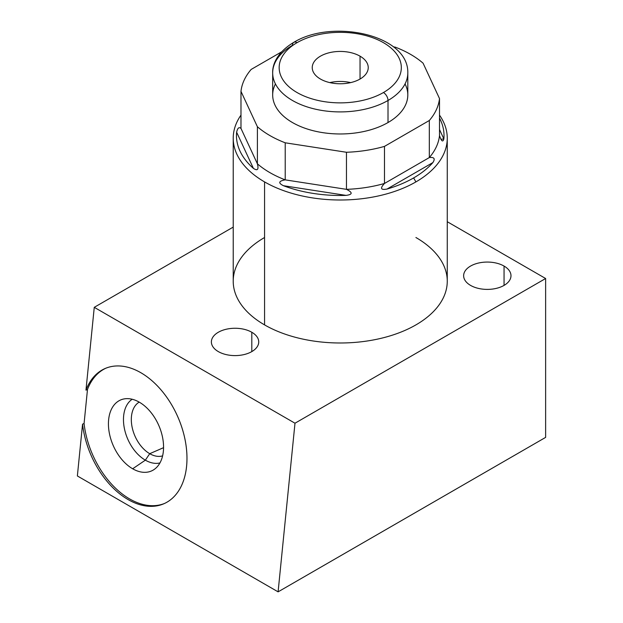 <?xml version="1.0" encoding="UTF-8"?>
<svg xmlns="http://www.w3.org/2000/svg" width="623" height="623" viewBox="0 0 623 623"><rect width="100%" height="100%" fill="white"/><g stroke="black" fill="none" stroke-linecap="round" stroke-linejoin="round"><path stroke-width="0.93" d="M429.317 120.504A99.454 57.417 0 0 0 439.503 98.559L423.087 63.196A99.454 57.417 0 0 0 395.262 47.138L393.37 46.842L395.262 47.138A99.454 57.417 0 0 1 423.087 63.196L439.503 98.559L439.503 135.635A99.454 57.417 180 0 1 429.317 157.572L429.317 120.504A99.454 57.417 0 0 0 439.503 98.559L439.503 135.635L440.913 139.295L443.856 138.906L439.503 129.514L443.856 138.906A103.776 59.917 0 0 0 439.503 118.082A103.776 59.917 180 0 1 443.856 138.906C442.875 142.426 441.419 141.335 439.503 135.635A99.454 57.417 0 0 1 429.317 157.572L384.477 183.466C379.874 188.372 380.723 190.233 387.039 189.042A103.776 59.917 0 0 0 413.625 177.937A103.776 59.917 0 0 0 432.868 162.587C435.399 158.655 434.215 156.988 429.317 157.572L384.477 183.466A99.454 57.417 180 0 1 346.466 189.345A99.454 57.417 0 0 0 384.477 183.466L384.477 146.389L429.317 120.504L429.317 157.572C434.215 156.988 435.399 158.655 432.868 162.587A103.776 59.917 180 0 1 413.625 177.937L415.915 181.908L413.625 177.937A103.776 59.917 180 0 1 387.039 189.042L432.868 162.587L387.039 189.042C380.723 190.233 379.874 188.372 384.477 183.466L384.477 146.389L429.317 120.504M281.666 51.818L251.17 69.426A99.454 57.417 0 0 0 240.984 91.371L257.392 126.734A99.454 57.417 0 0 0 285.217 142.799L346.466 152.269A99.454 57.417 0 0 0 384.477 146.389A99.454 57.417 0 0 1 346.466 152.269L346.466 189.345L346.466 152.269L285.217 142.799L285.217 179.868C278.621 181.044 278.022 182.991 283.426 185.709A103.776 59.917 0 0 0 346.022 195.388C352.696 194.532 352.844 192.515 346.466 189.345L285.217 179.868A99.454 57.417 180 0 1 257.392 163.802A99.454 57.417 0 0 0 285.217 179.868L285.217 142.799A99.454 57.417 0 0 1 257.392 126.734L257.392 163.802L257.392 126.734L240.984 91.371L240.984 128.439C239.061 126.718 237.604 127.98 236.623 132.224A103.776 59.917 0 0 0 253.397 168.374C257.54 171.115 258.872 169.588 257.392 163.802L240.984 128.439L240.984 91.371A99.454 57.417 0 0 1 251.17 69.426L281.666 51.818M405.043 83.934A67.564 39.008 180 0 1 388.012 122.544A67.564 39.008 180 0 1 305.729 128.502A67.564 39.008 180 0 1 275.436 83.934M439.503 115.115A107.024 61.786 180 0 1 415.915 181.908A107.024 61.786 0 0 0 447.259 138.213A107.024 61.786 0 0 0 439.503 115.115M447.259 138.213L447.259 281.207A107.024 61.786 180 0 1 381.198 338.289A107.024 61.786 180 0 1 264.565 324.894L264.565 181.908A107.024 61.786 0 0 0 415.915 181.908A107.024 61.786 180 0 1 264.565 181.908L264.565 324.894A107.024 61.786 180 0 1 264.565 237.511M233.22 227.099L94.26 307.326L294.991 423.219L545.631 278.512L447.259 221.718L545.631 278.512L294.991 423.219L94.26 307.326L85.966 390.138L87.485 389.476L84.074 423.5L82.555 424.162L77.369 475.956L278.099 591.85L294.991 423.219L278.099 591.85L545.631 437.385L545.631 278.512L545.631 437.385L278.099 591.85L77.369 475.956L82.555 424.162A73.724 47.434 -113.5 0 0 163.919 503.734A73.724 47.434 -113.5 0 0 177.968 417.2A73.724 47.434 -113.5 0 0 105.038 368.551A73.724 47.434 -113.5 0 0 85.966 390.138L87.485 389.476L84.074 423.5A73.724 47.434 -113.5 0 0 164.674 503.4A73.724 47.434 66.5 0 1 84.074 423.5L82.555 424.162A73.724 47.434 66.5 0 0 159.332 505.315A73.724 47.434 66.5 0 0 169.713 401.664A73.724 47.434 66.5 0 0 85.966 390.138L94.26 307.326L233.22 227.099M415.915 237.511A107.024 61.786 180 0 1 415.915 324.894A107.024 61.786 180 0 1 264.565 324.894A107.024 61.786 180 0 1 233.22 281.207L233.22 138.213A107.024 61.786 0 0 0 264.565 181.908A107.024 61.786 180 0 1 240.984 115.115A107.024 61.786 0 0 0 233.22 138.213M504.054 266.068A23.674 13.667 180 0 1 504.054 285.396A23.674 13.667 180 0 1 470.567 285.396A23.674 13.667 180 0 1 470.567 266.068A23.674 13.667 180 0 1 504.054 266.068L504.054 285.396L504.054 266.068A23.674 13.667 0 0 0 478.254 263.101A23.674 13.667 0 0 0 463.637 275.732A23.674 13.667 0 0 0 470.567 285.396A23.674 13.667 0 0 0 496.367 288.356A23.674 13.667 0 0 0 510.985 275.732A23.674 13.667 0 0 0 504.054 266.068M251.801 332.261A23.674 13.667 180 0 1 251.801 351.598A23.674 13.667 180 0 1 218.323 351.598A23.674 13.667 180 0 1 218.323 332.261A23.674 13.667 180 0 1 251.801 332.261L251.801 351.598L251.801 332.261A23.674 13.667 0 0 0 226.001 329.302A23.674 13.667 0 0 0 211.384 341.926A23.674 13.667 0 0 0 218.323 351.598A23.674 13.667 0 0 0 244.123 354.557A23.674 13.667 0 0 0 258.732 341.926A23.674 13.667 0 0 0 251.801 332.261M105.801 368.232A73.724 47.434 -113.5 0 0 87.485 389.476A73.724 47.434 66.5 0 1 105.801 368.232M132.66 468.776A38.704 24.897 66.5 0 1 108.636 419.684A38.704 24.897 66.5 0 1 139.334 402.193A38.704 24.897 66.5 0 1 163.366 451.286A38.704 24.897 66.5 0 1 132.66 468.776L145.354 460.163A34.958 22.49 66.5 0 1 124.522 429.13A34.958 22.49 66.5 0 1 132.193 399.257A34.958 22.49 -113.5 0 0 124.522 429.13A34.958 22.49 -113.5 0 0 145.354 460.163L132.66 468.776A38.704 24.897 -113.5 0 0 155.283 468.621A38.704 24.897 -113.5 0 0 162.105 435.306A38.704 24.897 -113.5 0 0 139.334 402.193A38.704 24.897 -113.5 0 0 124.873 398.798A38.704 24.897 -113.5 0 0 108.729 429.076A38.704 24.897 -113.5 0 0 132.66 468.776M159.932 462.944A34.958 22.49 66.5 0 1 145.354 460.163A34.958 22.49 -113.5 0 0 159.932 462.944M162.611 455.865A29.406 18.916 66.5 0 1 149.73 453.692L145.354 460.163L149.73 453.692A29.406 18.916 66.5 0 1 132.107 427.121A29.406 18.916 66.5 0 1 139.194 402.115A29.406 18.916 -113.5 0 0 132.107 427.121A29.406 18.916 -113.5 0 0 149.73 453.692L163.561 447.664L149.73 453.692A29.406 18.916 -113.5 0 0 162.611 455.865M236.623 132.224L253.397 168.374C257.54 171.115 258.872 169.588 257.392 163.802L240.984 128.439C239.061 126.718 237.604 127.98 236.623 132.224L253.397 168.374A103.776 59.917 180 0 1 236.623 132.224M283.426 185.709L346.022 195.388C352.696 194.532 352.844 192.515 346.466 189.345L285.217 179.868C278.621 181.044 278.022 182.991 283.426 185.709L346.022 195.388A103.776 59.917 180 0 1 283.426 185.709M293.807 42.348C332.215 18.651 408.774 34.6 407.808 72.899L407.808 94.969A67.564 39.008 180 0 1 388.012 122.544L388.012 100.482A67.564 39.008 0 0 0 407.808 72.899A67.564 39.008 180 0 1 388.012 100.482A6.487 3.746 -120 0 0 383.433 92.539A61.077 35.262 0 0 0 383.433 42.668A61.077 35.262 0 0 0 297.054 42.668A61.077 35.262 180 0 1 383.433 42.668A61.077 35.262 180 0 1 383.433 92.539A61.077 35.262 180 0 1 297.054 92.539A61.077 35.262 180 0 1 297.054 42.668A6.487 3.746 -120 0 0 293.807 42.348A6.487 3.746 -120 0 0 292.467 45.315A67.564 39.008 0 0 0 272.679 72.899A67.564 39.008 0 0 0 314.389 108.939A67.564 39.008 0 0 0 388.012 100.482L388.012 122.544A67.564 39.008 180 0 1 314.389 131.001A67.564 39.008 180 0 1 272.679 94.969L272.679 72.899C272.298 63.951 277.811 51.818 293.807 42.348A6.487 3.746 60 0 1 297.054 42.668A61.077 35.262 0 0 0 297.054 92.539A61.077 35.262 0 0 0 383.433 92.539A6.487 3.746 60 0 1 388.012 100.482A67.564 39.008 180 0 1 314.389 108.939A67.564 39.008 180 0 1 272.679 72.899M360.039 56.171A27.996 16.167 0 0 0 320.44 56.171A27.996 16.167 0 0 0 320.44 79.035A27.996 16.167 0 0 0 360.039 79.035A27.996 16.167 0 0 0 360.039 56.171A27.996 16.167 0 0 0 329.528 52.667A27.996 16.167 0 0 0 312.24 67.603A27.996 16.167 0 0 0 320.44 79.035A27.996 16.167 0 0 0 350.959 82.54A27.996 16.167 0 0 0 368.24 67.603A27.996 16.167 0 0 0 360.039 56.171L360.039 79.035L360.039 56.171M329.824 82.61A27.996 16.167 180 0 1 350.656 82.61A27.996 16.167 0 0 0 329.824 82.61"/></g></svg>

